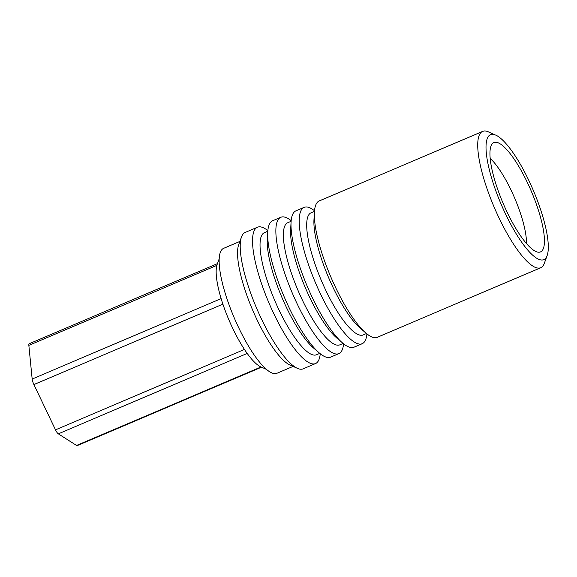 <?xml version="1.0" encoding="UTF-8"?>
<svg xmlns="http://www.w3.org/2000/svg" width="577" height="577" viewBox="0 0 577 577"><rect width="100%" height="100%" fill="white"/><g stroke="black" fill="none" stroke-linecap="round" stroke-linejoin="round"><path stroke-width="0.87" d="M266.329 369.323L260.761 366.842A57.758 14.894 -113.1 0 1 232.798 328.515A57.758 14.894 -113.1 0 1 217.161 264.41L219.238 258.676M239.881 241.424L223.681 248.319A67.92 17.512 66.9 0 0 238.734 327.794A67.92 17.512 66.9 0 0 276.873 373.305L293.073 366.409M267.851 230.612A74.094 19.099 66.9 0 0 257.493 227.215L245.138 232.473A74.094 19.099 66.9 0 0 241.503 236.945L238.734 244.59A67.92 17.512 66.9 0 0 257.118 319.968A67.92 17.512 66.9 0 0 290 365.039L297.422 368.35A74.094 19.099 66.9 0 0 303.17 368.826L315.518 363.568A74.094 19.099 66.9 0 0 320.257 353.751M241.503 236.945A74.094 19.099 66.9 0 0 261.561 319.175A74.094 19.099 66.9 0 0 297.422 368.35M257.493 227.215A74.094 19.099 66.9 0 0 273.909 313.917A74.094 19.099 66.9 0 0 315.518 363.568M267.8 231.218L264.475 232.632A66.377 17.115 66.9 0 0 279.181 310.303A66.377 17.115 66.9 0 0 316.456 354.783L319.781 353.369M291.176 220.681A74.094 19.099 66.9 0 0 280.819 217.291L272.589 220.796A74.094 19.099 66.9 0 0 270.101 222.938A74.094 19.099 66.9 0 0 267.75 231.968L267.31 239.592A66.377 17.115 66.9 0 0 286.358 307.252A66.377 17.115 66.9 0 0 313.412 347.909L319.204 352.879A74.094 19.099 66.9 0 0 330.614 357.141L338.843 353.636A74.094 19.099 66.9 0 0 343.582 343.82M267.75 231.968A74.094 19.099 66.9 0 0 289.005 307.498A74.094 19.099 66.9 0 0 319.204 352.879M280.819 217.291A74.094 19.099 66.9 0 0 297.234 303.992A74.094 19.099 66.9 0 0 338.843 353.636M291.125 221.294L287.808 222.708A66.377 17.115 66.9 0 0 302.514 300.379A66.377 17.115 66.9 0 0 339.788 344.851L343.106 343.438M314.508 210.756A74.094 19.099 66.9 0 0 304.151 207.359L295.914 210.865A74.094 19.099 66.9 0 0 291.075 222.044L290.642 229.668A66.377 17.115 66.9 0 0 309.683 297.321A66.377 17.115 66.9 0 0 336.737 337.985L342.536 342.954A74.094 19.099 66.9 0 0 353.939 347.217L362.176 343.712A74.094 19.099 66.9 0 0 366.914 333.895M291.075 222.044A74.094 19.099 66.9 0 0 312.33 297.566A74.094 19.099 66.9 0 0 342.536 342.954M304.151 207.359A74.094 19.099 66.9 0 0 320.567 294.061A74.094 19.099 66.9 0 0 362.176 343.712M314.458 211.362L311.133 212.776A66.377 17.115 66.9 0 0 325.839 290.447A66.377 17.115 66.9 0 0 363.113 334.927L366.438 333.506M495.852 135.162L488.423 131.859A74.094 19.099 66.9 0 0 482.682 131.383L319.247 200.94A74.094 19.099 66.9 0 0 314.407 212.112L313.967 219.736A66.377 17.115 66.9 0 0 333.016 287.396A66.377 17.115 66.9 0 0 360.07 328.053L365.861 333.023A74.094 19.099 66.9 0 0 377.271 337.285L540.707 267.735A74.094 19.099 66.9 0 0 544.349 263.263L547.119 255.618A67.92 17.512 66.9 0 0 528.734 180.24A67.92 17.512 66.9 0 0 495.852 135.162A67.92 17.512 66.9 0 0 505.64 214.204A67.92 17.512 66.9 0 0 547.119 255.618M314.407 212.112A74.094 19.099 66.9 0 0 335.663 287.642A74.094 19.099 66.9 0 0 365.861 333.023M482.682 131.383A74.094 19.099 66.9 0 0 499.098 218.084A74.094 19.099 66.9 0 0 540.707 267.735M527.291 182.361A59.424 15.319 -113.1 0 1 538.976 252.228A59.424 15.319 -113.1 0 1 507.082 212.084A59.424 15.319 -113.1 0 1 492.657 143.385A59.424 15.319 -113.1 0 1 527.291 182.361M490.219 158.386A53.25 13.733 -113.1 0 1 511.157 190.323A53.25 13.733 -113.1 0 1 526.476 243.581M247.194 353.449L58.306 433.839A6.174 1.594 -113.1 0 1 55.507 429.843L33.913 384.57A6.174 1.594 -113.1 0 1 32.168 379.031L221.15 298.612M216.858 265.384L28.85 345.399L32.168 379.031M58.306 433.839L76.582 445.473L261.042 366.972M28.85 345.399A6.174 1.594 -113.1 0 1 29.232 343.712L217.457 263.602M261.54 367.188L77.253 445.617A6.174 1.594 -113.1 0 1 76.582 445.473M222.91 304.137L33.913 384.57M55.507 429.843L244.439 349.438"/></g></svg>
